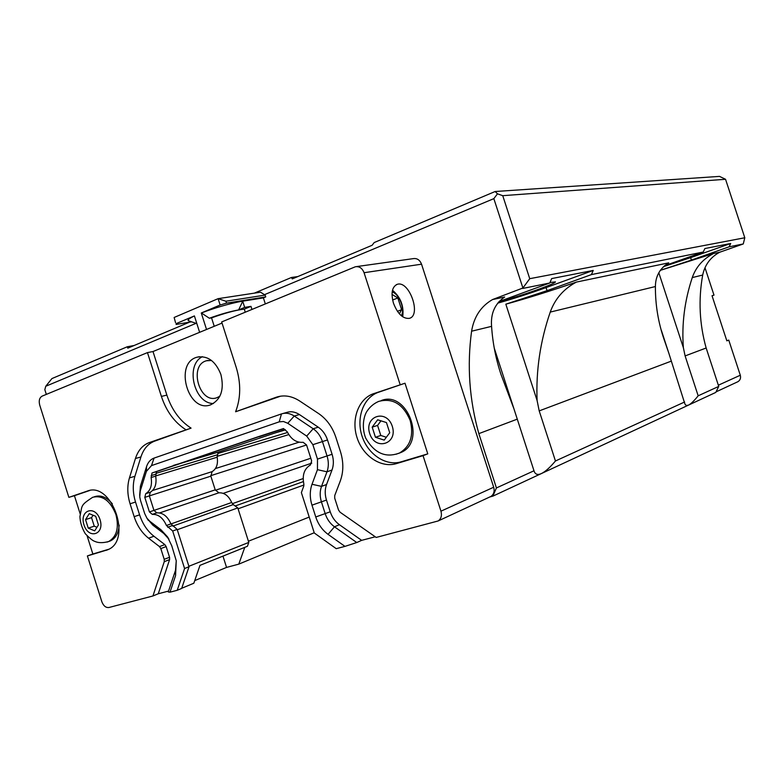<?xml version="1.0" encoding="UTF-8"?>
<svg xmlns="http://www.w3.org/2000/svg" width="784" height="784" viewBox="0 0 784 784"><rect width="100%" height="100%" fill="white"/><g stroke="black" fill="none" stroke-linecap="round" stroke-linejoin="round"><path stroke-width="1.18" d="M226.517 303.124L220.137 305.005L218.109 298.665L225.91 301.223L226.517 303.124L265.727 296.92L263.404 297.891L240.355 301.546L242.726 301.321L244.667 307.397L250.968 306.358L244.285 309.131C236.17 310.043 225.253 312.953 211.543 317.873L214.228 326.291M175.528 322.596L174.136 317.471L175.528 322.596M206.535 329.466L201.272 312.992L220.137 305.005M201.272 312.992L201.39 312.973C214.934 307.857 227.919 304.045 240.355 301.546M176.106 323.655L194.403 315.913L199.636 332.308M489.755 496.978L492.842 496.154L496.419 487.952L478.848 433.63C469.342 399.762 466.931 365.628 471.586 331.211C473.987 316.775 480.974 306.221 492.558 299.547L522.908 288.002L493.851 198.636L264.473 294.676L260.523 292.197L218.109 298.665L174.136 317.471M191.58 321.812L176.116 324.449M189.081 320.95L188.395 320.705C187.337 319.95 189.336 318.363 194.412 315.942M254.369 293.128L291.452 277.477L292.285 278.898L372.116 245.284L374.203 242.55L495.145 191.512L497.468 193.815L502.74 195.677L529.739 278.683L744.8 237.758L743.271 243.951L719.722 252.223C710.569 257.132 704.894 264.737 702.689 275.047C698.289 299.655 699.436 323.968 706.149 347.998L718.742 386.404L715.772 392.421L492.842 496.154M201.39 312.973L209.357 318.245L211.543 317.873M185.671 429.593C174.411 422.292 166.326 411.228 161.396 396.4L147.461 352.604L42.13 396.126C39.445 397.713 38.641 400.683 39.7 405.044L68.874 497.36L87.21 491.117C111.72 480.906 132.663 540.49 107.731 549.741L87.377 555.944L101.842 601.73C103.488 605.924 105.85 607.855 108.937 607.502L152.929 595.977L164.268 561.667L164.219 559.325L160.808 548.575L159.485 546.595L148.548 538.187C141.953 532.944 137.151 525.77 134.162 516.666L130.075 503.789C127.282 494.626 127.067 486.011 129.438 477.917L135.446 458.503C138.043 450.486 142.58 445.204 149.078 442.666L191.071 428.133C179.85 420.881 171.784 409.875 166.874 395.116L153.007 351.536L222.039 323.077M147.461 352.604L153.007 351.536M400.144 384.601L364.07 272.714C362.247 268.167 359.356 266.188 355.387 266.756L221.676 321.94L236.307 367.716C241.051 383.474 240.815 398.154 235.602 411.757L276.125 397.272C283.867 394.666 291.707 395.9 299.635 400.967L318.706 413.629C326.673 419.107 332.377 426.976 335.836 437.247L340.491 451.76C343.666 462.139 343.598 471.86 340.295 480.955L334.739 495.537L334.719 498.163L338.531 510.041L340.08 512.217L376.183 537.442L438.129 520.968C441.157 518.812 442.098 515.558 440.951 511.188L423.046 455.651L396.312 463.638C381.24 468.224 363.306 456.366 357.259 438.295C351.016 420.293 357.906 399.82 372.537 394.038L405.005 383.219L427.78 453.858L423.046 455.651M209.357 318.245C220.128 314.306 229.879 311.532 238.61 309.925L242.726 301.321M245.255 312.189L244.285 309.131M238.61 309.925L244.667 307.397M250.968 306.358L251.948 309.425M263.404 297.891L265.325 303.898M264.473 294.676L265.139 295.098L225.91 301.223M265.139 295.098L265.727 296.92M356.593 266.589L413.237 258.642C417.059 258.083 419.832 259.935 421.547 264.188L493.695 487.236C494.763 491.323 493.832 494.39 490.911 496.448L489.843 496.938M219.883 396.194L217.031 397.664C199.538 404.515 188.327 365.364 206.466 360.758L211.494 360.464M213.415 403.515C194.06 403.682 184.936 364.972 202.419 356.681M220.892 374.468C224.41 389.481 221.019 399.585 210.729 404.789C188.199 413.717 173.695 363.041 197.098 357.181C207.642 355.368 215.58 361.13 220.892 374.468M704.992 267.736L713.999 295.147L712.048 295.793M726.797 340.726L728.757 340.119L740.302 375.232C741.017 378.006 740.243 380.152 737.979 381.671L737.166 382.053M314.227 532.748L238.787 564.137L226.556 567.41L194.736 580.591M285.033 429.593L218.197 452.123L217.168 457.209C218.217 464.059 216.521 468.871 212.101 471.635L210.857 476.162L215.218 489.843L218.854 492.813C224.371 492.538 228.654 495.762 231.692 502.485L233.26 504.602L237.797 507.905L248.793 542.41L247.411 546.291L199.969 565.362L193.834 583.227L181.712 588.274M170.941 523.898L177.164 529.396L189.032 566.734L181.653 588.441L177.213 590.293L184.583 568.508L172.676 531.013L166.433 525.486L170.941 523.898C167.56 516.293 162.856 512.609 156.839 512.844L152.302 514.382C158.339 514.147 163.043 517.852 166.433 525.486M168.923 539.196L163.778 533.473L152.772 525.084L149.94 521.37L160.994 529.788L167.462 536.805L171.755 545.782L176.253 560.736L175.489 570.37L168.246 591.959L170.001 592.175L177.213 590.293M168.54 591.077L158.26 593.772L152.929 595.977M152.772 525.084L147.127 518.469M139.66 495.4L140.424 486.149L146.53 466.696C147.931 462.413 150.361 459.581 153.811 458.179L281.456 413.923C285.69 412.541 289.953 413.246 294.255 416.03L313.179 428.75C317.481 431.749 320.568 436.022 322.44 441.578L327.055 455.994C328.77 461.6 328.751 466.872 326.987 471.811L321.518 486.374C319.774 491.254 319.754 496.458 321.46 502.005L325.233 513.794C327.075 519.312 330.152 523.643 334.474 526.789L356.759 542.538L344.97 546.379L328.065 534.355C322.312 530.121 318.206 524.329 315.756 516.97L311.973 505.161C309.7 497.762 309.719 490.794 312.022 484.277L317.451 469.675L326.987 471.811L332.004 470.028C333.778 465.108 333.798 459.865 332.093 454.279L327.496 439.951C325.644 434.424 322.567 430.171 318.275 427.192L299.41 414.55C295.127 411.786 290.874 411.09 286.65 412.462L282.916 413.511M375.242 536.785L361.649 540.352L339.433 524.712C335.131 521.585 332.063 517.273 330.231 511.795L326.477 500.065C324.782 494.557 324.801 489.363 326.546 484.512L332.004 470.028M361.649 540.352L356.759 542.538M235.602 411.757L280.633 396.165M158.26 593.772L169.599 559.609L169.56 557.277L166.169 546.585L164.846 544.615L153.938 536.256C147.353 531.042 142.57 523.898 139.591 514.843L135.524 502.034C132.741 492.92 132.545 484.336 134.917 476.28L140.924 456.954C143.521 448.967 148.058 443.705 154.546 441.176L191.071 428.133M146.53 466.696L146.422 471.36L151.479 465.608L279.231 421.841L283.485 421.508L287.767 423.282L294.255 416.03L299.41 414.55M146.422 471.36L140.277 490.902L140.424 486.149M149.94 521.37L146.951 518.204L144.638 513.461L140.493 500.417L139.748 496.85L140.277 490.902M176.253 560.736L175.557 575.662L170.001 592.175M152.302 514.382L149.411 511.923L144.795 497.37L145.736 493.685L150.303 492.234C155.075 489.196 156.869 483.826 155.673 476.133L151.116 477.525C152.312 485.247 150.518 490.637 145.736 493.685M151.116 477.525L152.008 472.997L258.985 436.472L283.504 428.554L287.287 431.857C291.138 439.363 296.421 442.842 303.134 442.294L306.524 444.9L311.65 460.894L310.405 464.981C304.29 468.705 302.095 475.006 303.829 483.865L303.741 486.188L301.379 492.597L314.306 533.002L336.228 548.673L344.97 546.379M332.093 454.279L317.491 459.101L317.451 469.675M317.491 459.101L312.865 444.675L327.496 439.951M318.275 427.192L313.179 428.75L306.691 436.09L312.865 444.675M306.691 436.09L287.767 423.282M259.092 436.806L283.681 428.672M155.673 476.133L156.565 471.615L259.034 436.639M150.303 492.234L149.352 495.9L144.795 497.37M215.218 489.843L153.948 510.384L149.352 495.9L210.857 476.162M149.411 511.923L153.948 510.394L156.839 512.844M189.032 566.734L184.583 568.508M177.164 529.396L172.676 531.013M156.565 471.615L152.008 472.997M178.007 464.373L173.47 465.735M177.909 464.059L173.372 465.422M389.726 432.758L384.199 440.108L375.448 437.276L372.194 427.153L377.653 419.793L386.443 422.556L389.726 432.758M372.194 427.153L377.565 425.418L380.965 420.832M375.448 437.276L380.799 435.473L377.565 425.418M386.336 437.256L380.799 435.473M98.431 524.937L94.688 530.846L88.259 528.151L85.554 519.596L89.249 513.667L95.707 516.313L98.431 524.937M85.554 519.596L91.552 517.646L93.071 515.235M88.259 528.151L94.247 526.172L91.552 517.646M96.942 527.289L94.247 526.172M119.168 525.113C118.6 533.061 115.679 538.324 110.407 540.911L108.78 541.479M94.345 496.762L94.443 496.733C100.656 494.684 106.614 497.046 112.337 503.808M381.23 400.575C406.827 390.05 426.741 441.666 401.134 452.407L398.625 453.407M728.757 340.119L726.837 340.844L712.019 295.715L713.999 295.147M427.78 453.858L401.134 461.825C386.11 466.411 368.225 454.622 362.218 436.659C356.005 418.754 362.894 398.39 377.486 392.617L405.005 383.219M80.144 513.804L74.421 495.694L68.874 497.36M74.421 495.694L89.631 490.519M87.377 555.944L92.855 554.004L87.151 535.982M108.702 549.27L92.855 554.004M392.01 294.382L397.841 297.979L401.624 309.709L399.34 313.786M401.624 309.709L397.41 311.307M397.841 297.979L392.608 300.007M401.3 315.727C405.308 309.592 399.262 293.853 392.167 291.981M392.49 290.237C400.673 297.263 404.074 306.123 402.711 316.795M393.46 303.173C390.765 293.03 392.039 286.748 397.282 284.318C409.356 280.162 421.802 315.893 409.16 318.373C402.819 318.833 397.586 313.767 393.46 303.173M238.787 564.137L244.775 547.35M222.96 556.121L226.556 567.41M218.197 452.123L177.948 464.197M237.797 507.905L177.272 529.729M248.793 542.41L188.885 566.283M700.984 252.83C697.231 254.878 677.964 261.68 664.91 265.6M549.966 282.554L555.425 281.868C555.317 282.74 550.025 285.092 539.549 288.943C523.692 294.608 510.374 298.753 499.584 301.36M494.204 347.959L513.971 408.905L501.113 374.752C495.851 359.052 492.675 342.922 491.578 326.35C490.549 313.443 494.92 303.663 504.68 297.018L492.558 299.547M661.343 330.299L668.762 352.976L664.391 340.315C658.305 322.93 655.306 305.005 655.404 286.542C655.483 276.184 659.922 268.285 668.723 262.846L576.426 282.073C550.172 291.109 526.632 298.479 505.827 304.182L547.046 290.668L546.046 287.601C529.073 293.706 512.932 298.9 497.615 303.173M576.426 282.073C563.716 288.845 554.984 298.851 550.241 312.091C540.235 341.187 535.854 370.675 537.109 400.546L505.827 304.182M498.967 301.595L549.78 282.995L551.652 278.585L593.233 270.431L591.42 274.596L547.046 290.668M593.233 270.431L546.046 287.601M664.469 265.756L703.238 252.036L591.42 274.596M719.722 252.223L713.558 253.506C703.032 258.994 695.937 267.021 692.272 277.575C684.569 300.782 681.61 324.155 683.374 347.704L658.825 272.763M713.558 253.506L660.295 270.362M706.149 347.998L685.108 355.926L698.172 395.802C694.124 400.849 690.871 403.966 688.411 405.152L686.186 405.495L684.912 404.015L668.762 352.976M683.374 347.704L685.108 355.926M743.271 243.951L729.12 246.813L691.4 260.092L690.596 257.652L663.45 266.668M660.334 270.304L691.4 260.092M671.251 361.15L539.196 410.894L555.454 460.982C549.976 467.499 545.292 471.694 541.411 473.556C537.687 475.261 535.237 474.438 534.08 471.066L513.971 408.905M537.109 400.546L539.196 410.894M703.238 252.036L704.875 248.548L730.708 243.481L690.596 257.652M730.708 243.481L729.12 246.813M529.739 278.683L522.908 288.002M549.78 282.995L522.712 288.453M718.742 386.404L698.172 395.802M533.992 470.782L496.419 487.952M684.618 401.986L555.454 460.982M517.254 419.156L478.848 433.63M196.02 323.341L45.756 386.257L51.94 378.564L127.341 346.744L127.782 348.165L189.532 322.155M497.468 193.815L493.851 198.636M744.8 237.758L725.543 179.281L719.506 176.39L495.145 191.512M297.783 276.576L291.452 277.477M725.543 179.281L502.74 195.677M134.054 345.519L127.341 346.744M45.756 386.257L44.835 389.668L46.325 394.391M285.445 429.877L274.684 433.082M303.957 484.992L238.081 508.806M309.21 517.077L248.42 541.225M312.022 484.277L321.518 486.374L326.546 484.512M311.973 505.161L326.477 500.065M315.756 516.97L330.231 511.795M328.065 534.355L334.474 526.789L339.433 524.712M276.125 397.272L279.996 396.263M161.396 396.4L166.874 395.116M149.176 442.627L154.644 441.137M135.446 458.503L140.924 456.954M129.438 477.917L134.917 476.28M130.075 503.789L135.524 502.034M134.162 516.666L139.591 514.843M148.548 538.187L153.938 536.256M159.485 546.595L164.846 544.615M160.808 548.575L166.169 546.585M164.219 559.325L169.56 557.277M164.268 561.667L169.599 559.609M154.085 458.081L151.479 465.608M163.778 533.473L160.994 529.788M175.489 570.37L175.557 575.662M172.196 525.633L167.698 527.23M155.751 474.202L151.185 475.584M281.456 413.923L279.231 421.841M110.407 540.911L108.682 541.519C102.978 543.087 98.333 543.028 94.737 541.352C92.875 540.842 89.739 538.304 85.319 533.757C81.957 528.122 80.154 522.409 79.929 516.617C82.389 504.916 80.154 505.592 92.708 497.262C102.635 494.998 110.377 500.76 115.914 514.539C119.188 527.701 116.777 536.697 108.682 541.519L107.055 542.087M100.058 519.674C104.86 534.708 88.533 539.715 83.957 524.81C79.135 509.992 95.334 504.612 100.058 519.674M401.134 452.407L399.615 452.956C389.266 456.994 376.144 456.621 365.599 437.913C361.14 426.339 364.168 414.805 367.422 410.63C370.322 406.475 374.076 403.407 378.672 401.418C392.657 397.694 403.162 404.054 410.208 420.508C413.932 435.551 410.404 446.361 399.615 452.956L396.067 454.25M392.294 426.32C398.076 444.126 375.154 451.153 369.695 433.532C363.864 416.039 386.59 408.484 392.294 426.32M396.312 463.638L401.134 461.825M373.762 393.578L378.701 392.167M105.967 550.397L107.388 549.888M87.21 491.117L88.239 490.813M718.35 385.209L740.302 375.232M421.547 264.188L364.07 272.714M493.695 487.236L440.951 511.188M217.286 454.828L156.016 473.36M217.168 457.209L155.644 475.957M212.101 471.635L152.576 490.51M218.854 492.813L159.613 512.912M231.692 502.485L170.961 523.937M233.26 504.602L172.813 526.103M655.404 286.542L550.241 312.091M702.689 275.047L692.272 277.575M491.578 326.35L471.586 331.211M287.581 432.464L217.727 453.515M288.777 434.601L217.07 456.386M299.067 442.205L215.443 468.548M306.544 444.979L210.729 475.682M310.797 458.238L215.375 490.284M311.767 463.128L223.244 493.342M303.163 478.573L232.338 503.681M303.379 481.582L235.161 505.984M196.862 323.645L188.395 320.705M206.466 360.758L208.279 360.375M197.098 357.181L199.43 356.7M149.078 442.666L154.546 441.176M146.951 518.204L148.313 520.351M168.599 538.706L167.462 536.805M372.537 394.038L377.486 392.617M396.234 284.729L397.282 284.318M716.047 391.863L737.979 381.671M490.911 496.448L438.129 520.968"/></g></svg>
